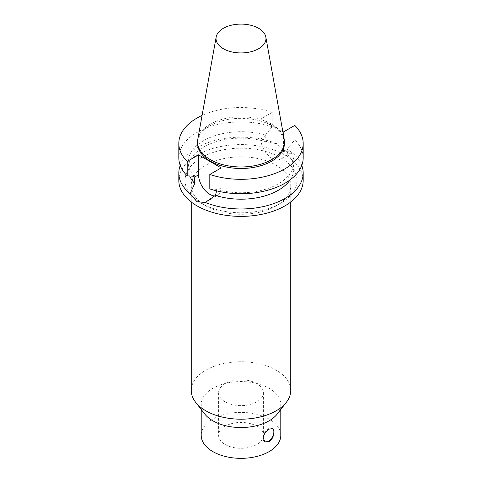 <?xml version="1.0" encoding="UTF-8"?>
<svg xmlns="http://www.w3.org/2000/svg" width="482" height="482" viewBox="0 0 482 482"><rect width="100%" height="100%" fill="white"/><g stroke="black" fill="none" stroke-linecap="round" stroke-linejoin="round"><path stroke-width="0.36" stroke-dasharray="2.41 1.81" d="M272.493 428.486A7.646 4.416 120 0 0 272.264 428.335A7.646 4.416 120 0 0 266.365 430.384A7.646 4.416 120 0 0 263.027 438.078A7.646 4.416 120 0 0 264.612 441.584A7.646 4.416 120 0 0 264.829 441.693M225.172 401.855A22.389 12.924 180 0 1 218.611 392.716A22.389 12.924 180 0 1 241 379.792A22.389 12.924 180 0 1 263.389 392.716A22.389 12.924 180 0 1 249.568 404.657A22.389 12.924 180 0 1 225.172 401.855M225.172 444.506A22.389 12.924 0 0 0 249.568 447.308A22.389 12.924 0 0 0 263.389 435.367A22.389 12.924 0 0 0 241 422.437A22.389 12.924 0 0 0 218.611 435.367A22.389 12.924 0 0 0 225.172 444.506M291.514 152.661L280.12 159.235A15.984 9.224 -120 0 1 267.805 154.957A15.984 9.224 -120 0 1 260.828 138.87L260.828 118.915L272.191 112.36L272.191 126.778L265.323 135.141L266.594 141.973L276.752 143.696L284.97 151.035L291.875 152.426L291.514 152.661L287.248 153.897L287.929 148.191L294.797 139.828L294.797 125.404M280.12 159.235A15.984 9.224 -120 0 0 283.434 151.92L283.434 131.966M282.826 131.616L260.828 118.915M303.184 180.479A62.184 35.903 0 0 0 241 144.576A62.184 35.903 0 0 0 178.816 180.479M276.752 143.696A62.184 35.903 0 0 0 180.232 165.453M301.768 165.453A62.184 35.903 0 0 0 291.875 152.426M290.242 179.762A52.857 30.517 0 0 0 293.857 168.67A52.857 30.517 0 0 0 287.248 153.897M209.809 188.896L216.677 189.324A52.857 30.517 0 0 0 293.857 162.235A52.857 30.517 0 0 0 287.929 148.191M216.677 189.324L216.665 190.872M303.184 157.837A62.184 35.903 0 0 0 294.797 139.828M214.737 195.933A15.984 9.224 -120 0 0 217.858 195.186A15.984 9.224 -120 0 0 221.172 187.866L221.172 167.917M272.191 112.36A62.184 35.903 0 0 0 202.085 115.415M284.434 143.413A43.434 25.076 0 0 0 241 118.337A43.434 25.076 0 0 0 197.566 143.413M280.795 435.367A39.795 22.979 0 0 0 241 412.387A39.795 22.979 0 0 0 201.205 435.367M277.331 413.93A39.795 22.979 0 0 0 280.795 404.549A39.795 22.979 0 0 0 241 381.569A39.795 22.979 0 0 0 201.205 404.549A39.795 22.979 0 0 0 204.669 413.93M290.748 390.48A49.748 28.721 0 0 0 241 361.759A49.748 28.721 0 0 0 191.252 390.48M276.174 205.868A49.748 28.721 0 0 0 276.18 205.868A49.748 28.721 0 0 0 290.748 185.558A49.748 28.721 0 0 0 241 156.837A49.748 28.721 0 0 0 191.252 185.558A49.748 28.721 0 0 0 205.82 205.868A49.748 28.721 0 0 0 276.174 205.868L280.572 203.326A55.966 32.312 0 0 0 280.572 157.632A55.966 32.312 0 0 0 201.428 157.632A55.966 32.312 0 0 0 201.428 203.326A55.966 32.312 0 0 0 280.572 203.326L276.18 205.868M266.594 141.973A52.857 30.517 0 0 0 188.143 168.67A52.857 30.517 0 0 0 189.691 176.008M265.323 135.141A52.857 30.517 0 0 0 188.143 162.235A52.857 30.517 0 0 0 194.071 176.279M272.191 126.778A62.184 35.903 0 0 0 209.959 126.724A62.184 35.903 0 0 0 178.816 157.837M284.205 139.304A43.434 25.076 0 0 0 241 116.813A43.434 25.076 0 0 0 197.795 139.304M283.434 151.92L287.929 149.324M260.828 138.87L265.323 136.279M221.172 187.866L216.677 190.462M264.612 441.584L265.058 441.837M272.264 428.335L272.704 428.588M218.611 392.716L218.611 435.367M263.389 392.716L263.389 435.367M293.857 168.67L293.857 162.235M206.471 201.759L217.858 195.186M280.795 409.453L280.795 404.549M201.205 409.453L201.205 404.549M290.748 202.024L290.748 185.558M191.252 202.024L191.252 185.558M205.82 205.868L201.428 203.326M188.143 168.67L188.143 162.235"/><path stroke-width="0.72" d="M269.143 429.119L272.704 428.588C275.481 429.787 273.674 439.162 269.143 441.608L265.058 441.837L263.208 438.186C263.702 434.306 265.684 431.288 269.143 429.119M264.829 441.693A7.646 4.416 120 0 0 272.246 437.192A7.646 4.416 120 0 0 272.493 428.486M214.737 195.933A15.984 9.224 -120 0 1 198.566 174.821L198.566 154.867L221.172 167.917L209.809 174.472A62.184 35.903 0 0 0 272.041 174.526A62.184 35.903 0 0 0 303.184 143.413A62.184 35.903 0 0 0 294.797 125.404L283.434 131.966L282.826 131.616M180.232 165.453A62.184 35.903 0 0 0 178.816 173.068L178.816 180.479A62.184 35.903 0 0 0 217.201 213.653A62.184 35.903 0 0 0 284.97 205.868A62.184 35.903 0 0 0 303.184 180.479L303.184 173.068A62.184 35.903 0 0 0 301.768 165.453M216.665 190.872L215.406 195.373L205.248 202.44A62.184 35.903 0 0 0 284.97 198.451A62.184 35.903 0 0 0 303.184 173.068M205.248 202.44L197.03 201.807L190.125 193.71L194.752 183.449L194.071 176.279L187.203 175.846L187.203 161.428L198.566 154.867M178.816 173.068A62.184 35.903 0 0 0 190.125 193.71M215.406 195.373A52.857 30.517 0 0 0 290.242 179.762M209.809 174.472L209.809 188.896A62.184 35.903 0 0 0 272.041 188.944A62.184 35.903 0 0 0 303.184 157.837L303.184 143.413M202.085 115.415A62.184 35.903 0 0 0 178.816 143.413A62.184 35.903 0 0 0 187.203 161.428M216.159 37.03L197.795 139.304A43.434 25.076 0 0 0 197.566 141.895L197.566 143.413A43.434 25.076 0 0 0 224.377 166.585A43.434 25.076 0 0 0 271.715 161.151A43.434 25.076 0 0 0 284.434 143.413L284.434 141.895A43.434 25.076 0 0 0 284.205 139.304L265.841 37.03A24.974 14.418 0 0 0 241 24.1A24.974 14.418 0 0 0 216.159 37.03A24.974 14.418 0 0 0 230.263 51.538A24.974 14.418 0 0 0 258.659 48.712A24.974 14.418 0 0 0 265.841 37.03M201.205 409.453L201.205 435.367A39.795 22.979 0 0 0 225.769 456.593A39.795 22.979 0 0 0 269.143 451.61A39.795 22.979 0 0 0 280.795 435.367L280.795 409.453M191.252 202.024L191.252 390.48A49.748 28.721 0 0 0 195.59 402.205L204.669 413.93A39.795 22.979 0 0 0 269.143 420.798A39.795 22.979 0 0 0 277.331 413.93L286.41 402.205A49.748 28.721 0 0 0 290.748 390.48L290.748 202.024M195.59 402.205A49.748 28.721 0 0 0 276.174 410.784A49.748 28.721 0 0 0 286.41 402.205M189.691 176.008A52.857 30.517 0 0 0 194.752 183.449M178.816 143.413L178.816 157.837A62.184 35.903 0 0 0 187.203 175.846M197.566 141.895A43.434 25.076 0 0 0 224.377 165.061A43.434 25.076 0 0 0 271.715 159.626A43.434 25.076 0 0 0 284.434 141.895M198.566 174.821L194.071 177.412"/></g></svg>
